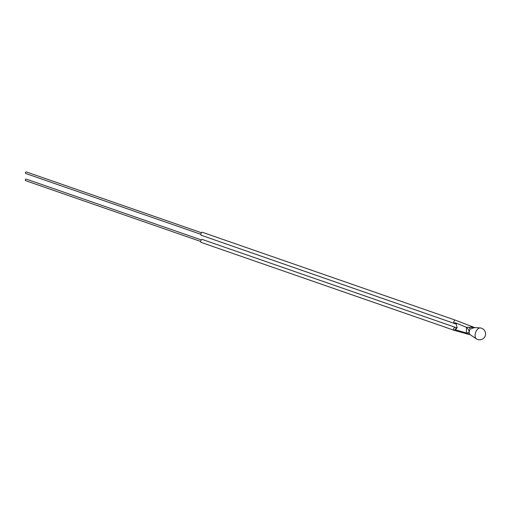 <?xml version="1.0" encoding="UTF-8"?>
<svg xmlns="http://www.w3.org/2000/svg" width="511" height="511" viewBox="0 0 511 511"><rect width="100%" height="100%" fill="white"/><g stroke="black" fill="none" stroke-linecap="round" stroke-linejoin="round"><path stroke-width="0.77" d="M25.946 173.446A0.83 0.454 -70.8 0 1 25.691 173.478A0.83 0.454 -70.8 0 1 25.473 172.756A0.83 0.454 -70.8 0 1 25.978 171.939A0.83 0.454 -70.8 0 1 26.233 171.907L201.385 232.741M456.336 323.725L455.314 322.78L456.234 324.108L201.283 235.271A1.584 0.862 -70.8 0 1 200.88 233.897A1.584 0.862 -70.8 0 1 201.832 232.339A1.584 0.862 -70.8 0 1 202.324 232.275L455.122 320.078M454.528 322.99L453.615 322.096L454.643 320.148L455.154 320.09M468.964 333.031L469.002 331L470.05 329.237L474.457 327.513L480.091 327.941A5.806 3.162 -70.8 0 0 478.73 328.279A5.806 3.162 109.2 0 0 475.326 333.581A5.806 3.162 109.2 0 0 476.316 338.806L469.948 334.513L468.964 333.031A7.927 1.392 -17.9 0 0 466.371 332.987L466.479 327.302L472.63 327.43L470.816 326.529M456.234 324.108L456.994 327.225L456.655 328.445L455.18 329.742L456.259 327.807A2.216 1.597 -118.5 0 0 456.911 327.851M469.002 331A7.927 4.861 25 0 0 466.479 327.302L455.314 322.78M469.283 327.359A7.927 1.993 56.9 0 1 470.05 329.237A3.839 2.089 109.2 0 0 469.948 334.513A7.927 2.101 -55 0 0 469.149 334.507L466.371 332.987L455.18 329.742M454.943 327.212L202.19 239.423A1.584 0.862 -70.8 0 0 201.698 239.493A1.584 0.862 -70.8 0 0 200.746 241.051A1.584 0.862 -70.8 0 0 201.149 242.418L453.947 330.227L469.149 334.507M474.457 327.513L455.16 320.09M457.275 327.723L456.259 327.807M456.719 327.73L454.445 327.283L453.481 329.25L454.451 330.163M25.806 180.594A0.83 0.454 -70.8 0 1 25.55 180.632A0.83 0.454 -70.8 0 1 25.339 179.91A0.83 0.454 -70.8 0 1 25.837 179.093A0.83 0.454 -70.8 0 1 26.099 179.061L201.245 239.895M474.291 327.851A7.927 5.704 61.5 0 1 472.63 327.43M25.691 173.478L200.836 234.313M200.702 241.467L25.55 180.632M476.316 338.806A5.947 5.947 0 0 0 485.45 332.623A5.947 5.947 0 0 0 480.091 327.941"/></g></svg>
